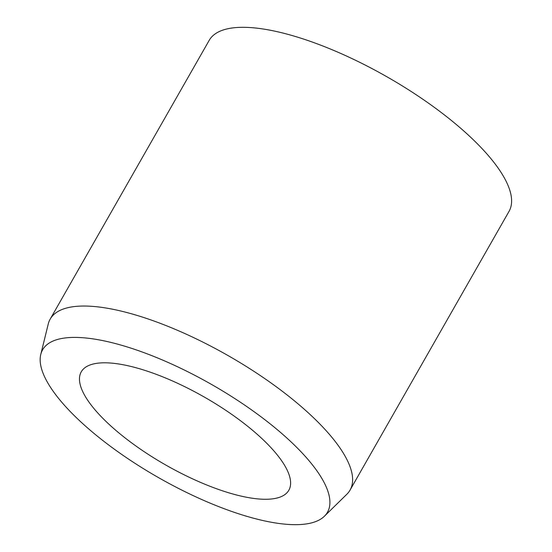 <?xml version="1.0" encoding="UTF-8"?>
<svg xmlns="http://www.w3.org/2000/svg" width="552" height="552" viewBox="0 0 552 552"><rect width="100%" height="100%" fill="white"/><g stroke="black" fill="none" stroke-linecap="round" stroke-linejoin="round"><path stroke-width="0.83" d="M110.09 363.002A119.487 39.061 29.7 0 1 234.069 416.029A119.487 39.061 29.7 0 1 288.834 490.245A119.487 39.061 29.7 0 1 259.992 499.077A119.487 39.061 29.7 0 1 136.013 446.057A119.487 39.061 29.7 0 1 81.247 371.841A119.487 39.061 29.7 0 1 110.09 363.002M40.765 354.467L48.252 323.996A172.597 56.421 29.7 0 1 50.197 319.09A172.597 56.421 29.7 0 1 91.86 306.325A172.597 56.421 29.7 0 1 270.942 382.916A172.597 56.421 29.7 0 1 350.044 490.114A172.597 56.421 29.7 0 1 346.808 494.288L324.39 516.244A163.965 53.599 29.7 0 1 287.889 524.4A163.965 53.599 29.7 0 1 123.793 455.862A163.965 53.599 29.7 0 1 40.765 354.467A163.965 53.599 29.7 0 1 82.193 337.679A163.965 53.599 29.7 0 1 258.198 414.697A163.965 53.599 29.7 0 1 324.39 516.244M50.197 319.09L209.187 40.358A172.597 56.421 29.7 0 1 250.843 27.6A172.597 56.421 29.7 0 1 429.925 104.183A172.597 56.421 29.7 0 1 509.027 211.388L350.044 490.114"/></g></svg>
